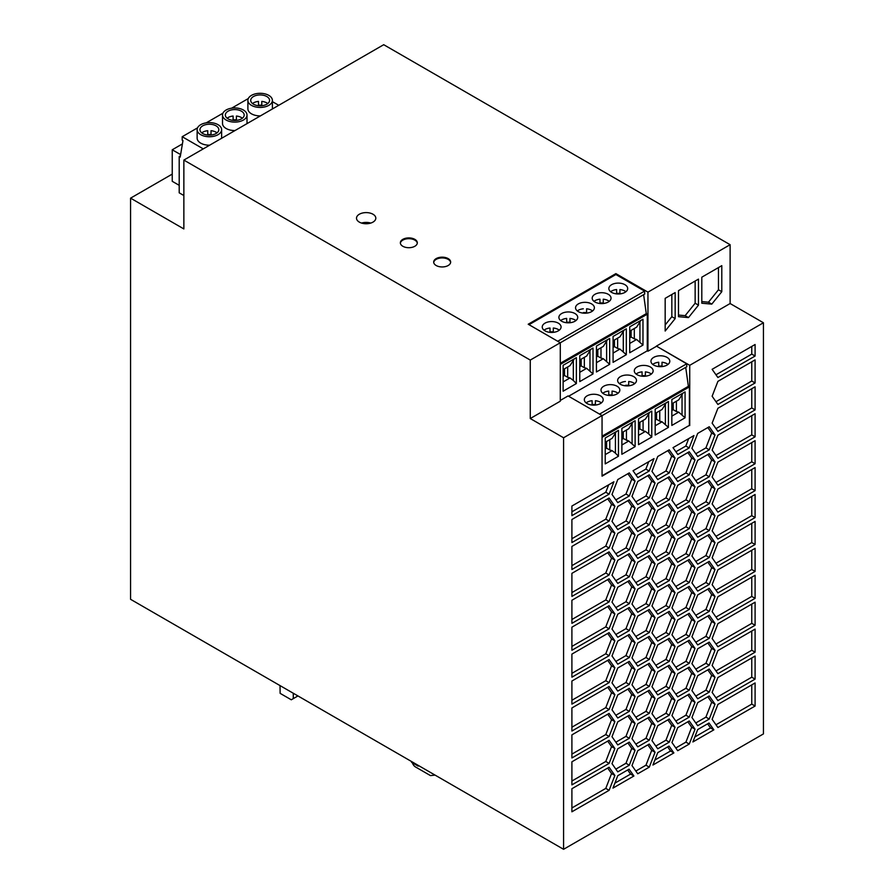 <?xml version="1.0" encoding="UTF-8"?>
<svg xmlns="http://www.w3.org/2000/svg" width="894" height="894" viewBox="0 0 894 894"><rect width="100%" height="100%" fill="white"/><g stroke="black" fill="none" stroke-linecap="round" stroke-linejoin="round"><path stroke-width="1.34" d="M730.119 244.699L383.716 44.7L183.862 160.082L183.862 228.931L130.569 198.155L130.569 599.304L563.578 849.3L763.431 733.918L763.431 322.768L730.119 303.535L730.119 244.699L647.949 292.137L615.877 273.62L615.877 274.536L644.574 291.109L644.686 294.059L560.281 342.793M172.24 174.107L130.569 198.155M603.26 303.513L603.26 299.177A9.421 5.442 0 0 1 608.278 300.686A9.421 5.442 0 0 1 609.25 301.345M685.072 417.789L685.072 391.885L671.841 399.529L671.841 425.432L685.072 417.789L678.725 412.168L671.841 416.146M668.421 401.507L655.179 409.15L655.179 435.043L668.421 427.399L668.421 401.507M651.771 411.117L638.528 418.761L638.528 444.664L651.771 437.021L651.771 411.117M605.227 463.885L618.458 456.242L618.458 430.349L605.227 437.993L605.227 463.885M621.878 454.275L635.12 446.631L635.12 420.739L621.878 428.382L621.878 454.275M602.053 475.787L689.386 425.365L689.386 386.901L602.053 437.322M544.021 330.188A9.421 5.442 0 0 1 550 328.02L550 332.356M559.286 330.188A9.421 5.442 0 0 0 558.314 329.528A9.421 5.442 0 0 0 553.308 328.02L553.308 332.356M217.018 132.871A9.421 5.442 0 0 0 216.046 132.211A9.421 5.442 0 0 0 211.029 130.703L211.029 135.039M211.029 134.547A9.421 5.442 0 0 0 207.732 134.547M207.732 135.039L207.732 130.703A9.421 5.442 0 0 0 201.742 132.871M216.046 125.83A9.421 5.442 0 0 0 205.776 124.657A9.421 5.442 0 0 0 199.954 129.675A9.421 5.442 0 0 0 202.714 133.53A9.421 5.442 0 0 0 212.984 134.703A9.421 5.442 0 0 0 218.806 129.675A9.421 5.442 0 0 0 216.046 125.83M689.386 425.365L602.053 476.167L602.053 415.554L563.578 437.769L563.578 849.3M593.985 301.345A9.421 5.442 0 0 1 599.963 299.177L599.963 303.513M642.976 345.095L642.976 319.203L629.734 326.846L629.734 352.739L642.976 345.095L636.629 339.485L629.734 343.452M618.045 393.259A9.421 5.442 0 0 0 617.072 392.6A9.421 5.442 0 0 0 612.055 391.091L612.055 395.427M605.227 442.295L612.111 438.328L615.418 433.199L615.418 453.146L612.111 450.632L605.227 454.61M609.786 439.669L609.786 450.006L612.111 450.632M626.325 354.706L626.325 328.813L613.083 336.457L613.083 362.349L626.325 354.706L619.967 349.096L613.083 353.074M624.224 330.02L619.967 336.792L613.083 340.759M607.574 339.642L603.316 346.403L596.432 350.381M651.346 374.038A9.421 5.442 0 0 0 650.374 373.379A9.421 5.442 0 0 0 645.367 371.87L645.367 376.206M243.425 110.029A12.248 7.074 180 0 1 247.012 115.024A12.248 7.074 180 0 1 239.447 121.562A12.248 7.074 180 0 1 226.104 120.019A12.248 7.074 180 0 1 222.517 115.024A12.248 7.074 180 0 1 230.071 108.487A12.248 7.074 180 0 1 243.425 110.029M241.425 111.18A9.421 5.442 0 0 0 231.155 109.996A9.421 5.442 0 0 0 225.344 115.024A9.421 5.442 0 0 0 228.104 118.868A9.421 5.442 0 0 0 238.363 120.053A9.421 5.442 0 0 0 244.185 115.024A9.421 5.442 0 0 0 241.425 111.18M689.721 425.555L689.721 365.322L656.408 346.101L686.67 363.802L686.782 366.752L602.053 415.676M689.386 386.901L688.38 386.331L685.72 367.367M671.841 403.842L678.725 399.864L682.044 394.735L682.044 414.682M676.4 401.205L676.4 411.542L678.725 412.168M628.717 385.817L628.717 381.481A9.421 5.442 0 0 1 633.723 382.99A9.421 5.442 0 0 1 634.695 383.649M668.421 427.399L662.074 421.789L655.179 425.767M655.179 413.453L662.074 409.474L666.332 402.713M665.382 404.356L665.382 424.304M623.252 431.891L623.252 438.552L628.761 441.021L621.878 444.988M626.437 430.048L626.437 440.384M593.013 373.938L593.013 348.045L579.77 355.689L579.77 381.582L593.013 373.938L586.665 368.328L579.77 372.306M638.528 428.952L639.489 428.405L638.528 427.846M575.937 320.577A9.421 5.442 0 0 0 574.965 319.918A9.421 5.442 0 0 0 569.959 318.409L569.959 322.745M628.717 385.325A9.421 5.442 0 0 0 625.42 385.325L625.42 385.817M625.42 381.481A9.421 5.442 0 0 0 619.43 383.649M625.901 291.723A9.421 5.442 0 0 0 624.928 291.064A9.421 5.442 0 0 0 619.922 289.555L619.922 293.891M682.044 394.735L682.982 393.103M662.018 366.585L662.018 362.249A9.421 5.442 0 0 1 667.036 363.757A9.421 5.442 0 0 1 668.008 364.417M182.41 143.9L172.24 149.779L172.24 181.314L179.202 185.326M563.119 375.491L564.08 374.944L563.119 374.385M564.08 374.944L564.08 369.054M652.743 364.417A9.421 5.442 0 0 1 658.722 362.249L658.722 366.585M530.265 418.537L560.281 401.205L560.281 342.748L530.265 360.081L530.265 418.537L563.578 437.769M602.779 393.259A9.421 5.442 0 0 1 608.758 391.091L608.758 395.427M564.494 368.82L564.494 375.469L563.119 376.262M261.786 105.235A9.421 5.442 0 0 0 258.489 105.235M258.489 105.727L258.489 101.391A9.421 5.442 0 0 0 252.51 103.559M266.803 96.53A9.421 5.442 0 0 0 256.533 95.345A9.421 5.442 0 0 0 250.722 100.374A9.421 5.442 0 0 0 253.483 104.218A9.421 5.442 0 0 0 263.752 105.391A9.421 5.442 0 0 0 269.563 100.374A9.421 5.442 0 0 0 266.803 96.53M267.775 103.559A9.421 5.442 0 0 0 266.803 102.899A9.421 5.442 0 0 0 261.786 101.391L261.786 105.727M618.458 456.242L615.418 453.146M615.418 433.199L616.368 431.556M635.12 446.631L628.761 441.021M613.083 346.648L614.044 346.101L613.083 345.542M614.457 339.966L614.457 346.626L613.083 347.42M614.044 346.101L614.044 340.212M203.273 148.885L182.197 136.715L197.552 127.853M183.862 195.529L179.202 192.836L179.202 156.528L180.197 157.098L182.968 140.615L182.197 140.179L182.197 136.715M560.281 364.439L647.278 314.207L647.278 350.828L647.949 351.208L647.949 292.137M560.281 363.288L646.284 313.638L647.278 314.207M597.807 349.588L597.807 356.237L596.432 357.03M600.991 347.744L600.991 358.081L597.807 356.237M639.903 422.281L639.903 428.93L638.528 429.723M639.489 428.405L639.489 422.516M638.528 423.074L645.423 419.096L648.731 413.967L648.731 433.914L645.423 431.4L638.528 435.378M643.088 420.437L643.088 430.774L645.423 431.4M606.59 441.513L606.59 448.162L605.227 448.956M609.786 450.006L606.59 448.162M643.088 430.774L639.903 428.93M633.019 421.946L628.761 428.707L621.878 432.685M563.119 369.613L570.003 365.635L573.322 360.505L573.322 380.453L570.003 377.938L563.119 381.917M567.679 366.976L567.679 377.313L570.003 377.938M576.362 357.656L563.119 365.3L563.119 391.203L576.362 383.56L576.362 357.656M586.609 312.632A9.421 5.442 0 0 0 583.313 312.632L583.313 313.123M600.991 358.081L603.316 358.706L596.432 362.685M763.431 322.768L689.721 365.322M617.765 744.937L611.999 736.734L617.765 721.86L629.298 715.2L635.075 723.414L629.298 738.276L617.765 744.937M614.882 586.989L609.105 601.863L571.903 623.341L571.903 600.265L609.105 578.787L614.882 586.989L611.552 585.067L605.774 599.941L571.903 619.497M614.882 613.91L609.105 628.784L571.903 650.262L571.903 627.186L609.105 605.707L614.882 613.91L611.552 611.988L605.774 626.862L571.903 646.418M689.151 447.961L677.82 454.498L673.014 447.659L693.956 435.568L689.151 447.961L685.821 446.039L675.898 451.761M571.903 573.345L609.105 551.866L614.882 560.069L609.105 574.943L571.903 596.421L571.903 573.345M629.298 607.507L635.075 615.72L629.298 630.583L617.765 637.254L611.999 629.041L617.765 614.178L629.298 607.507M677.719 643.021L671.953 634.807L677.719 619.944L689.252 613.284L695.029 621.486L689.252 636.36L677.719 643.021M571.903 788.72L609.105 767.242L614.882 775.456L609.105 790.318L571.903 811.797L571.903 788.72M657.738 614.178L651.961 605.964L657.738 591.102L669.271 584.43L675.037 592.644L669.271 607.507L657.738 614.178M657.738 506.485L651.961 498.271L657.738 483.408L669.271 476.748L675.037 484.95L669.271 499.824L657.738 506.485M649.29 524.823L637.746 531.483L631.98 523.269L637.746 508.407L649.29 501.746L655.056 509.949L649.29 524.823L645.96 522.901L635.824 528.745M717.893 435.21L755.095 413.732L755.095 436.808L717.893 458.287L712.127 450.084L717.893 435.21M717.893 646.742L712.127 638.539L717.893 623.666L755.095 602.187L755.095 625.264L717.893 646.742M649.29 663.281L655.056 671.483L649.29 686.357L637.746 693.018L631.98 684.815L637.746 669.941L649.29 663.281M657.738 641.099L651.961 632.885L657.738 618.022L669.271 611.362L675.037 619.564L669.271 634.438L657.738 641.099M609.105 713.401L614.882 721.603L609.105 736.477L571.903 757.956L571.903 734.879L609.105 713.401M717.893 539.06L712.127 530.846L717.893 515.983L755.095 494.494L755.095 517.57L717.893 539.06M717.893 596.745L755.095 575.267L755.095 598.343L717.893 619.821L712.127 611.619L717.893 596.745M677.719 646.865L689.252 640.205L695.029 648.407L689.252 663.281L677.719 669.941L671.953 661.739L677.719 646.865M629.298 553.665L635.075 561.868L629.298 576.742L617.765 583.402L611.999 575.2L617.765 560.326L629.298 553.665M689.252 720.966L695.029 729.18L689.252 744.054L677.719 750.714L671.953 742.501L677.719 727.638L689.252 720.966M637.746 535.327L649.29 528.667L655.056 536.869L649.29 551.743L637.746 558.404L631.98 550.201L637.746 535.327M657.738 560.326L651.961 552.123L657.738 537.249L669.271 530.589L675.037 538.803L669.271 553.665L657.738 560.326M717.893 489.052L755.095 467.573L755.095 490.65L717.893 512.128L712.127 503.925L717.893 489.052M617.765 694.94L629.298 688.279L635.075 696.482L629.298 711.356L617.765 718.016L611.999 709.814L617.765 694.94M717.893 542.904L755.095 521.425L755.095 544.502L717.893 565.98L712.127 557.767L717.893 542.904M617.765 668.019L629.298 661.359L635.075 669.561L629.298 684.435L617.765 691.096L611.999 682.882L617.765 668.019M717.893 650.597L755.095 629.108L755.095 652.184L717.893 673.674L712.127 665.46L717.893 650.597M717.893 431.366L712.127 423.153L717.893 408.29L755.095 386.811L755.095 409.888L717.893 431.366M657.738 752.636L669.07 746.088L673.875 752.927L652.922 765.029L657.738 752.636M709.244 453.671L715.01 461.874L709.244 476.748L697.7 483.408L691.934 475.195L697.7 460.332L709.244 453.671M649.29 744.043L655.056 752.256L649.29 767.13L637.746 773.791L631.98 765.577L637.746 750.714L649.29 744.043M715.01 650.329L709.244 665.203L697.7 671.863L691.934 663.661L697.7 648.787L709.244 642.127L715.01 650.329L711.68 648.407L705.914 663.281L695.778 669.125M697.7 594.946L709.244 588.286L715.01 596.488L709.244 611.362L697.7 618.022L691.934 609.809L697.7 594.946M709.031 723.011L713.848 729.85L692.895 741.953L697.7 729.56L709.031 723.011M755.095 440.653L755.095 463.729L717.893 485.207L712.127 477.005L717.893 462.131L755.095 440.653M669.271 719.044L675.037 727.258L669.271 742.121L657.738 748.792L651.961 740.578L657.738 725.716L669.271 719.044M709.244 426.74L715.01 434.953L709.244 449.827L697.7 456.488L691.934 448.274L697.7 433.411L709.244 426.74M571.903 654.106L609.105 632.628L614.882 640.842L609.105 655.704L571.903 677.183L571.903 654.106M649.29 717.122L655.056 725.336L649.29 740.198L637.746 746.859L631.98 738.656L637.746 723.782L649.29 717.122M755.095 571.422L717.893 592.901L712.127 584.698L717.893 569.824L755.095 548.346L755.095 571.422L751.765 569.5L715.971 590.163M629.298 742.121L635.075 750.334L629.298 765.197L617.765 771.868L611.999 763.655L617.765 748.792L629.298 742.121M629.298 495.969L617.765 502.64L611.999 494.427L617.765 479.564L629.298 472.892L635.075 481.106L629.298 495.969L625.968 494.047L615.843 499.902M571.903 707.959L609.105 686.48L614.882 694.683L609.105 709.557L571.903 731.035L571.903 707.959M657.738 694.94L651.961 686.737L657.738 671.863L669.271 665.203L675.037 673.405L669.271 688.279L657.738 694.94M609.105 659.548L614.882 667.762L609.105 682.625L571.903 704.114L571.903 681.038L609.105 659.548M717.893 700.594L712.127 692.381L717.893 677.518L755.095 656.04L755.095 679.116L717.893 700.594M629.097 769.164L633.902 776.003L612.96 788.106L617.765 775.713L629.097 769.164M715.01 677.261L709.244 692.124L697.7 698.784L691.934 690.581L697.7 675.708L709.244 669.047L715.01 677.261L711.68 675.339L705.914 690.202L695.778 696.057M617.765 529.561L611.999 521.347L617.765 506.485L629.298 499.824L635.075 508.027L629.298 522.901L617.765 529.561M677.719 589.168L671.953 580.966L677.719 566.092L689.252 559.432L695.029 567.645L689.252 582.508L677.719 589.168M695.029 486.872L689.252 501.746L677.719 508.407L671.953 500.193L677.719 485.33L689.252 478.67L695.029 486.872L691.699 484.95L685.921 499.824L675.797 505.669M609.105 548.011L571.903 569.5L571.903 546.424L609.105 524.934L614.882 533.148L609.105 548.011L605.774 546.089L571.903 565.645M571.903 515.648L571.903 506.038L613.921 481.777L609.105 494.17L571.903 515.648M657.738 510.329L669.271 503.668L675.037 511.871L669.271 526.745L657.738 533.405L651.961 525.203L657.738 510.329M649.29 582.508L655.056 590.722L649.29 605.584L637.746 612.245L631.98 604.042L637.746 589.168L649.29 582.508M677.719 481.486L671.953 473.272L677.719 458.41L689.252 451.749L695.029 459.952L689.252 474.826L677.719 481.486M677.719 673.785L689.252 667.125L695.029 675.339L689.252 690.202L677.719 696.862L671.953 688.659L677.719 673.785M617.765 587.246L629.298 580.586L635.075 588.8L629.298 603.662L617.765 610.323L611.999 602.12L617.765 587.246M657.738 721.86L651.961 713.658L657.738 698.784L669.271 692.124L675.037 700.337L669.271 715.2L657.738 721.86M669.271 638.282L675.037 646.485L669.271 661.359L657.738 668.019L651.961 659.806L657.738 644.943L669.271 638.282M649.178 471.037L637.847 477.575L633.041 470.736L653.995 458.644L649.178 471.037L645.848 469.115L635.925 474.837M617.765 533.405L629.298 526.745L635.075 534.947L629.298 549.821L617.765 556.481L611.999 548.279L617.765 533.405M717.893 727.515L712.127 719.301L717.893 704.438L755.095 682.96L755.095 706.036L717.893 727.515M649.29 609.44L655.056 617.642L649.29 632.516L637.746 639.176L631.98 630.963L637.746 616.1L649.29 609.44M637.746 643.021L649.29 636.36L655.056 644.563L649.29 659.437L637.746 666.097L631.98 657.883L637.746 643.021M697.7 591.102L691.934 582.888L697.7 568.025L709.244 561.354L715.01 569.567L709.244 584.43L697.7 591.102M689.252 586.363L695.029 594.566L689.252 609.44L677.719 616.1L671.953 607.886L677.719 593.024L689.252 586.363M697.7 702.639L709.244 695.968L715.01 704.181L709.244 719.044L697.7 725.716L691.934 717.502L697.7 702.639M657.738 564.17L669.271 557.51L675.037 565.723L669.271 580.586L657.738 587.246L651.961 579.044L657.738 564.17M755.095 344.503L755.095 356.036L717.893 377.514L712.127 369.311L755.095 344.503M697.7 487.252L709.244 480.592L715.01 488.794L709.244 503.668L697.7 510.329L691.934 502.126L697.7 487.252M697.7 514.173L709.244 507.513L715.01 515.726L709.244 530.589L697.7 537.249L691.934 529.047L697.7 514.173M697.7 541.093L709.244 534.433L715.01 542.647L709.244 557.51L697.7 564.17L691.934 555.967L697.7 541.093M669.271 449.816L675.037 458.03L669.271 472.892L657.738 479.564L651.961 471.35L657.738 456.488L669.271 449.816M617.765 664.175L611.999 655.961L617.765 641.099L629.298 634.438L635.075 642.641L629.298 657.515L617.765 664.175M637.746 719.938L631.98 711.736L637.746 696.862L649.29 690.202L655.056 698.415L649.29 713.278L637.746 719.938M717.893 404.446L712.127 396.232L717.893 381.369L755.095 359.88L755.095 382.956L717.893 404.446M689.252 532.511L695.029 540.725L689.252 555.587L677.719 562.248L671.953 554.045L677.719 539.171L689.252 532.511M677.719 700.706L689.252 694.046L695.029 702.259L689.252 717.122L677.719 723.782L671.953 715.58L677.719 700.706M614.882 506.227L609.105 521.09L571.903 542.569L571.903 519.492L609.105 498.014L614.882 506.227L611.552 504.305L605.774 519.168L571.903 538.724M649.29 555.587L655.056 563.801L649.29 578.664L637.746 585.324L631.98 577.122L637.746 562.248L649.29 555.587M649.29 474.826L655.056 483.028L649.29 497.902L637.746 504.562L631.98 496.349L637.746 481.486L649.29 474.826M697.7 644.943L691.934 636.74L697.7 621.866L709.244 615.206L715.01 623.409L709.244 638.282L697.7 644.943M571.903 784.876L571.903 761.8L609.105 740.321L614.882 748.524L609.105 763.398L571.903 784.876M689.252 505.591L695.029 513.793L689.252 528.667L677.719 535.327L671.953 527.125L677.719 512.251L689.252 505.591M655.179 419.342L656.14 418.783L655.179 418.236M656.14 418.783L656.14 412.905M579.77 365.881L580.731 365.322L580.731 359.444M579.77 366.652L581.145 365.858L581.145 359.198M218.035 124.679A12.248 7.074 180 0 1 221.623 129.675A12.248 7.074 180 0 1 214.068 136.212A12.248 7.074 180 0 1 200.725 134.681A12.248 7.074 180 0 1 197.138 129.675A12.248 7.074 180 0 1 204.692 123.148A12.248 7.074 180 0 1 218.035 124.679M640.886 320.41L636.629 327.17L629.734 331.149M688.38 386.331L602.053 436.171M247.012 115.024L247.012 123.484A12.248 7.074 180 0 1 247.001 123.629M235.01 130.558A12.248 7.074 180 0 1 226.104 128.49A12.248 7.074 180 0 1 222.517 123.484L222.517 115.024M560.281 400.445L568.07 395.941L602.053 415.554M579.77 359.991L586.665 356.013L590.923 349.252M589.973 350.895L589.973 370.842M656.554 412.659L656.554 419.32L655.179 420.113M659.75 410.827L659.75 421.152L656.554 419.32M662.018 366.093A9.421 5.442 0 0 0 658.722 366.093M586.118 402.881A9.421 5.442 0 0 1 592.107 400.713L592.107 405.049M236.407 120.377L236.407 116.041A9.421 5.442 0 0 1 241.425 117.55A9.421 5.442 0 0 1 242.397 118.209M586.609 313.123L586.609 308.788A9.421 5.442 0 0 1 591.627 310.296A9.421 5.442 0 0 1 592.599 310.956M605.227 448.185L606.177 447.637L606.177 441.748M639.936 322.041L639.936 342M623.286 331.663L623.286 351.61M617.642 338.133L617.642 348.47L619.967 349.096M596.432 356.259L597.382 355.711L596.432 355.164M634.304 328.511L634.304 338.848L636.629 339.485M645.367 375.715A9.421 5.442 0 0 0 642.071 375.715M642.071 376.206L642.071 371.87A9.421 5.442 0 0 0 636.081 374.038M637.053 366.998A9.421 5.442 0 0 0 634.293 370.842A9.421 5.442 0 0 0 637.053 374.687A9.421 5.442 0 0 0 647.323 375.871A9.421 5.442 0 0 0 653.134 370.842A9.421 5.442 0 0 0 650.374 366.998A9.421 5.442 0 0 0 637.053 366.998M651.771 437.021L648.731 433.914M629.734 337.038L630.695 336.479L629.734 335.932M630.695 336.479L630.695 330.601M631.108 330.355L631.108 337.004L629.734 337.798M634.304 338.848L631.108 337.004M730.119 303.535L656.408 346.101M619.922 293.411A9.421 5.442 0 0 0 616.625 293.411M569.959 322.253A9.421 5.442 0 0 0 566.662 322.253M560.672 320.577A9.421 5.442 0 0 1 566.662 318.409L566.662 322.745M221.623 129.675L221.623 138.145A12.248 7.074 180 0 1 221.623 138.279M209.621 145.208A12.248 7.074 180 0 1 200.725 143.141A12.248 7.074 180 0 1 197.138 138.145L197.138 129.675M648.731 413.967L649.67 412.324M595.404 404.557A9.421 5.442 0 0 0 592.107 404.557M600.422 395.841A9.421 5.442 0 0 0 590.152 394.667A9.421 5.442 0 0 0 584.33 399.696A9.421 5.442 0 0 0 587.09 403.54A9.421 5.442 0 0 0 600.422 403.54A9.421 5.442 0 0 0 603.182 399.696A9.421 5.442 0 0 0 600.422 395.841M601.394 402.881A9.421 5.442 0 0 0 600.422 402.222A9.421 5.442 0 0 0 595.404 400.713L595.404 405.049M659.75 421.152L662.074 421.789M603.26 303.021A9.421 5.442 0 0 0 599.963 303.021M594.957 294.305A9.421 5.442 0 0 0 592.197 298.149A9.421 5.442 0 0 0 594.957 302.004A9.421 5.442 0 0 0 605.227 303.178A9.421 5.442 0 0 0 611.038 298.149A9.421 5.442 0 0 0 608.278 294.305A9.421 5.442 0 0 0 594.957 294.305M667.036 357.388A9.421 5.442 0 0 0 656.766 356.203A9.421 5.442 0 0 0 650.955 361.232A9.421 5.442 0 0 0 653.715 365.076A9.421 5.442 0 0 0 663.974 366.261A9.421 5.442 0 0 0 669.796 361.232A9.421 5.442 0 0 0 667.036 357.388M597.382 355.711L597.382 349.822M671.841 409.72L672.791 409.173L671.841 408.625M609.663 364.327L609.663 338.424L596.432 346.067L596.432 371.971L609.663 364.327L603.316 358.706M606.624 341.273L606.624 361.232M573.322 360.505L574.261 358.863M646.284 313.638L643.624 294.674M567.679 377.313L564.494 375.469M568.606 396.254L647.278 350.828M610.636 291.723A9.421 5.442 0 0 1 616.625 289.555L616.625 293.891M621.878 439.345L623.252 438.552M676.4 411.542L673.216 409.698L671.841 410.491M268.803 95.367A12.248 7.074 0 0 0 255.449 93.836A12.248 7.074 0 0 0 247.895 100.374A12.248 7.074 0 0 0 251.482 105.369A12.248 7.074 0 0 0 264.825 106.9A12.248 7.074 0 0 0 272.391 100.374A12.248 7.074 0 0 0 268.803 95.367M560.281 342.748L528.209 324.231L615.877 273.62M529.002 324.69L615.877 274.536M617.642 348.47L614.457 346.626M172.24 149.779L180.622 154.606M620.402 376.62A9.421 5.442 0 0 0 617.642 380.464A9.421 5.442 0 0 0 620.402 384.308A9.421 5.442 0 0 0 630.672 385.482A9.421 5.442 0 0 0 636.483 380.464A9.421 5.442 0 0 0 633.723 376.62A9.421 5.442 0 0 0 620.402 376.62M580.731 365.322L579.77 364.774M179.202 156.528L180.42 155.824M686.67 363.802L599.539 414.112M206.223 122.847L222.93 113.203M231.602 108.196L248.308 98.552M256.991 93.535L258.12 93.401M688.481 317.582L678.49 316.688L678.49 290.651L698.471 279.118L698.471 305.145L688.481 317.582L685.15 315.66L695.141 303.222L695.141 281.04M711.803 304.116L701.801 303.222L701.801 277.196L721.793 265.652L721.793 291.69L711.803 304.116L708.473 302.194L718.463 289.768L718.463 267.574M675.16 292.573L675.16 318.61L665.17 331.037L665.17 298.35L675.16 292.573M656.408 346.324L647.949 351.208M236.407 119.897A9.421 5.442 0 0 0 233.11 119.897M673.216 403.049L673.216 409.698M672.791 409.173L672.791 403.283M278.749 105.302L272.391 101.637M272.391 100.374L272.391 108.833A12.248 7.074 180 0 1 272.391 108.979M260.389 115.907A12.248 7.074 180 0 1 251.482 113.829A12.248 7.074 180 0 1 247.895 108.833L247.895 100.374M372.988 214.236A9.655 5.576 180 0 1 375.815 218.181A9.655 5.576 180 0 1 369.859 223.321A9.655 5.576 180 0 1 359.332 222.114A9.655 5.576 180 0 1 356.505 218.181A9.655 5.576 180 0 1 362.461 213.029A9.655 5.576 180 0 1 372.988 214.236M436.171 265.518A8.482 4.895 180 0 1 433.691 262.065A8.482 4.895 180 0 1 438.92 257.539A8.482 4.895 180 0 1 448.162 258.601A8.482 4.895 180 0 1 450.654 262.065A8.482 4.895 180 0 1 445.413 266.58A8.482 4.895 180 0 1 436.171 265.518M414.827 239.346A8.482 4.895 180 0 1 417.308 242.81A8.482 4.895 180 0 1 412.078 247.336A8.482 4.895 180 0 1 402.836 246.275A8.482 4.895 180 0 1 400.356 242.81A8.482 4.895 180 0 1 405.585 238.285A8.482 4.895 180 0 1 414.827 239.346M183.862 160.082L530.265 360.081M621.878 438.574L622.839 438.015L622.839 432.137M612.055 394.947A9.421 5.442 0 0 0 608.758 394.947M583.313 308.788A9.421 5.442 0 0 0 577.334 310.956M227.132 118.209A9.421 5.442 0 0 1 233.11 116.041L233.11 120.377M578.295 303.926A9.421 5.442 0 0 0 575.546 307.771A9.421 5.442 0 0 0 578.295 311.615A9.421 5.442 0 0 0 588.565 312.799A9.421 5.442 0 0 0 594.387 307.771A9.421 5.442 0 0 0 591.627 303.926A9.421 5.442 0 0 0 578.295 303.926M606.177 447.637L605.227 447.078M584.341 357.365L584.341 367.691L586.665 368.328M632.08 423.588L632.08 443.536M576.362 383.56L573.322 380.453M561.644 321.225A9.421 5.442 0 0 0 571.914 322.41A9.421 5.442 0 0 0 577.725 317.381A9.421 5.442 0 0 0 574.965 313.537A9.421 5.442 0 0 0 561.644 313.537A9.421 5.442 0 0 0 558.884 317.381A9.421 5.442 0 0 0 561.644 321.225M617.072 386.23A9.421 5.442 0 0 0 606.803 385.046A9.421 5.442 0 0 0 600.991 390.075A9.421 5.442 0 0 0 603.752 393.919A9.421 5.442 0 0 0 617.072 393.919A9.421 5.442 0 0 0 619.833 390.075A9.421 5.442 0 0 0 617.072 386.23M584.341 367.691L581.145 365.858M544.994 330.847A9.421 5.442 0 0 0 555.263 332.02A9.421 5.442 0 0 0 561.074 327.003A9.421 5.442 0 0 0 558.314 323.159A9.421 5.442 0 0 0 544.994 323.159A9.421 5.442 0 0 0 542.233 327.003A9.421 5.442 0 0 0 544.994 330.847M624.928 284.694A9.421 5.442 0 0 0 614.67 283.51A9.421 5.442 0 0 0 608.848 288.538A9.421 5.442 0 0 0 611.608 292.383A9.421 5.442 0 0 0 621.878 293.567A9.421 5.442 0 0 0 627.689 288.538A9.421 5.442 0 0 0 624.928 284.694M622.839 438.015L621.878 437.468M553.308 331.864A9.421 5.442 0 0 0 550 331.864M644.574 291.109L557.711 341.262M433.713 262.445A8.482 4.895 180 0 1 439.233 258.232A8.482 4.895 180 0 1 448.162 259.372A8.482 4.895 180 0 1 450.621 262.445M400.378 243.19A8.482 4.895 180 0 1 405.898 238.989A8.482 4.895 180 0 1 414.827 240.117A8.482 4.895 180 0 1 417.286 243.19M361.567 223.075A9.655 5.576 180 0 1 370.753 223.075M698.471 305.145L695.141 303.222M665.17 324.969L671.83 316.688L671.83 294.506M701.801 301.602L708.473 302.194M678.49 315.057L685.15 315.66M721.793 291.69L718.463 289.768M675.16 318.61L671.83 316.688M627.89 716.016L631.745 721.492L625.968 736.354L615.843 742.21M635.075 723.414L631.745 721.492M629.298 738.276L625.968 736.354M607.708 579.603L611.552 585.067M609.105 601.863L605.774 599.941M607.708 606.523L611.552 611.988M609.105 628.784L605.774 626.862M688.704 438.596L685.821 446.039M607.708 552.671L611.552 558.147L605.774 573.02L571.903 592.577M609.105 574.943L605.774 573.02M614.882 560.069L611.552 558.147M627.89 608.322L631.745 613.798L625.968 628.661L615.843 634.516M635.075 615.72L631.745 613.798M629.298 630.583L625.968 628.661M687.844 614.089L691.699 619.564L685.921 634.438L675.797 640.283M695.029 621.486L691.699 619.564M689.252 636.36L685.921 634.438M607.708 768.058L611.552 773.534L605.774 788.396L571.903 807.952M609.105 790.318L605.774 788.396M614.882 775.456L611.552 773.534M667.863 585.246L671.707 590.722L665.941 605.584L655.805 611.44M675.037 592.644L671.707 590.722M669.271 607.507L665.941 605.584M667.863 477.552L671.707 483.028L665.941 497.902L655.805 503.747M675.037 484.95L671.707 483.028M669.271 499.824L665.941 497.902M647.882 502.551L651.726 508.027L645.96 522.901M655.056 509.949L651.726 508.027M751.765 415.654L751.765 434.886L715.971 455.549M755.095 436.808L751.765 434.886M751.765 604.109L751.765 623.341L715.971 644.015M755.095 625.264L751.765 623.341M647.882 664.097L651.726 669.561L645.96 684.435L635.824 690.28M655.056 671.483L651.726 669.561M649.29 686.357L645.96 684.435M667.863 612.166L671.707 617.642L665.941 632.516L655.805 638.361M675.037 619.564L671.707 617.642M669.271 634.438L665.941 632.516M607.708 714.217L611.552 719.681L605.774 734.555L571.903 754.111M614.882 721.603L611.552 719.681M609.105 736.477L605.774 734.555M751.765 496.427L751.765 515.648L715.971 536.322M755.095 517.57L751.765 515.648M751.765 577.189L751.765 596.421L715.971 617.084M755.095 598.343L751.765 596.421M687.844 641.02L691.699 646.485L685.921 661.359L675.797 667.203M689.252 663.281L685.921 661.359M695.029 648.407L691.699 646.485M627.89 554.481L631.745 559.946L625.968 574.82L615.843 580.664M635.075 561.868L631.745 559.946M629.298 576.742L625.968 574.82M687.844 721.782L691.699 727.258L685.921 742.121L675.797 747.976M695.029 729.18L691.699 727.258M689.252 744.054L685.921 742.121M647.882 529.483L651.726 534.947L645.96 549.821L635.824 555.666M649.29 551.743L645.96 549.821M655.056 536.869L651.726 534.947M667.863 531.405L671.707 536.869L665.941 551.743L655.805 557.588M675.037 538.803L671.707 536.869M669.271 553.665L665.941 551.743M751.765 469.495L751.765 488.727L715.971 509.401M755.095 490.65L751.765 488.727M627.89 689.095L631.745 694.56L625.968 709.434L615.843 715.278M629.298 711.356L625.968 709.434M635.075 696.482L631.745 694.56M751.765 523.348L751.765 542.58L715.971 563.242M755.095 544.502L751.765 542.58M627.89 662.175L631.745 667.639L625.968 682.513L615.843 688.358M629.298 684.435L625.968 682.513M635.075 669.561L631.745 667.639M751.765 631.03L751.765 650.262L715.971 670.936M755.095 652.184L751.765 650.262M751.765 388.734L751.765 407.966L715.971 428.628M755.095 409.888L751.765 407.966M667.662 746.903L670.545 751.005L654.844 760.068M673.875 752.927L670.545 751.005M707.836 454.476L711.68 459.952L705.914 474.826L695.778 480.67M715.01 461.874L711.68 459.952M709.244 476.748L705.914 474.826M647.882 744.858L651.726 750.334L645.96 765.197L635.824 771.053M655.056 752.256L651.726 750.334M649.29 767.13L645.96 765.197M707.836 642.942L711.68 648.407M709.244 665.203L705.914 663.281M707.836 589.09L711.68 594.566L705.914 609.44L695.778 615.284M709.244 611.362L705.914 609.44M715.01 596.488L711.68 594.566M707.623 723.827L710.506 727.928L694.817 736.991M713.848 729.85L710.506 727.928M751.765 442.575L751.765 461.807L715.971 482.469M755.095 463.729L751.765 461.807M667.863 719.86L671.707 725.336L665.941 740.198L655.805 746.054M675.037 727.258L671.707 725.336M669.271 742.121L665.941 740.198M707.836 427.555L711.68 433.031L705.914 447.894L695.778 453.75M715.01 434.953L711.68 433.031M709.244 449.827L705.914 447.894M607.708 633.444L611.552 638.919L605.774 653.782L571.903 673.338M609.105 655.704L605.774 653.782M614.882 640.842L611.552 638.919M647.882 717.938L651.726 723.414L645.96 738.276L635.824 744.132M655.056 725.336L651.726 723.414M649.29 740.198L645.96 738.276M751.765 550.268L751.765 569.5M627.89 742.936L631.745 748.412L625.968 763.275L615.843 769.131M635.075 750.334L631.745 748.412M629.298 765.197L625.968 763.275M627.89 473.708L631.745 479.184L625.968 494.047M635.075 481.106L631.745 479.184M607.708 687.285L611.552 692.761L605.774 707.635L571.903 727.191M609.105 709.557L605.774 707.635M614.882 694.683L611.552 692.761M667.863 666.019L671.707 671.483L665.941 686.357L655.805 692.202M675.037 673.405L671.707 671.483M669.271 688.279L665.941 686.357M607.708 660.364L611.552 665.84L605.774 680.703L571.903 700.259M614.882 667.762L611.552 665.84M609.105 682.625L605.774 680.703M751.765 657.962L751.765 677.194L715.971 697.856M755.095 679.116L751.765 677.194M627.689 769.98L630.572 774.081L614.882 783.144M633.902 776.003L630.572 774.081M707.836 669.863L711.68 675.339M709.244 692.124L705.914 690.202M627.89 500.629L631.745 506.105L625.968 520.978L615.843 526.823M635.075 508.027L631.745 506.105M629.298 522.901L625.968 520.978M687.844 560.247L691.699 565.723L685.921 580.586L675.797 586.442M695.029 567.645L691.699 565.723M689.252 582.508L685.921 580.586M687.844 479.475L691.699 484.95M689.252 501.746L685.921 499.824M607.708 525.75L611.552 531.226L605.774 546.089M614.882 533.148L611.552 531.226M608.669 484.816L605.774 492.248L571.903 511.804M609.105 494.17L605.774 492.248M667.863 504.484L671.707 509.949L665.941 524.823L655.805 530.667M669.271 526.745L665.941 524.823M675.037 511.871L671.707 509.949M647.882 583.324L651.726 588.8L645.96 603.662L635.824 609.518M655.056 590.722L651.726 588.8M649.29 605.584L645.96 603.662M687.844 452.554L691.699 458.03L685.921 472.904L675.797 478.748M695.029 459.952L691.699 458.03M689.252 474.826L685.921 472.904M687.844 667.941L691.699 673.405L685.921 688.279L675.797 694.124M689.252 690.202L685.921 688.279M695.029 675.339L691.699 673.405M627.89 581.402L631.745 586.877L625.968 601.74L615.843 607.596M629.298 603.662L625.968 601.74M635.075 588.8L631.745 586.877M667.863 692.939L671.707 698.415L665.941 713.278L655.805 719.134M675.037 700.337L671.707 698.415M669.271 715.2L665.941 713.278M667.863 639.098L671.707 644.563L665.941 659.437L655.805 665.281M675.037 646.485L671.707 644.563M669.271 661.359L665.941 659.437M648.742 461.673L645.848 469.115M627.89 527.561L631.745 533.025L625.968 547.899L615.843 553.744M629.298 549.821L625.968 547.899M635.075 534.947L631.745 533.025M751.765 684.882L751.765 704.114L715.971 724.777M755.095 706.036L751.765 704.114M647.882 610.244L651.726 615.72L645.96 630.583L635.824 636.439M655.056 617.642L651.726 615.72M649.29 632.516L645.96 630.583M647.882 637.165L651.726 642.641L645.96 657.515L635.824 663.359M649.29 659.437L645.96 657.515M655.056 644.563L651.726 642.641M707.836 562.17L711.68 567.645L705.914 582.508L695.778 588.364M715.01 569.567L711.68 567.645M709.244 584.43L705.914 582.508M687.844 587.168L691.699 592.644L685.921 607.507L675.797 613.362M695.029 594.566L691.699 592.644M689.252 609.44L685.921 607.507M707.836 696.784L711.68 702.259L705.914 717.122L695.778 722.978M709.244 719.044L705.914 717.122M715.01 704.181L711.68 702.259M667.863 558.325L671.707 563.801L665.941 578.664L655.805 584.52M669.271 580.586L665.941 578.664M675.037 565.723L671.707 563.801M751.765 346.425L751.765 354.113L715.971 374.787M755.095 356.036L751.765 354.113M707.836 481.408L711.68 486.872L705.914 501.746L695.778 507.591M709.244 503.668L705.914 501.746M715.01 488.794L711.68 486.872M707.836 508.328L711.68 513.793L705.914 528.667L695.778 534.511M709.244 530.589L705.914 528.667M715.01 515.726L711.68 513.793M707.836 535.249L711.68 540.725L705.914 555.587L695.778 561.443M709.244 557.51L705.914 555.587M715.01 542.647L711.68 540.725M667.863 450.632L671.707 456.108L665.941 470.97L655.805 476.826M675.037 458.03L671.707 456.108M669.271 472.892L665.941 470.97M627.89 635.243L631.745 640.719L625.968 655.593L615.843 661.437M635.075 642.641L631.745 640.719M629.298 657.515L625.968 655.593M647.882 691.017L651.726 696.482L645.96 711.356L635.824 717.2M655.056 698.415L651.726 696.482M649.29 713.278L645.96 711.356M751.765 361.813L751.765 381.034L715.971 401.708M755.095 382.956L751.765 381.034M687.844 533.327L691.699 538.803L685.921 553.665L675.797 559.51M695.029 540.725L691.699 538.803M689.252 555.587L685.921 553.665M687.844 694.861L691.699 700.337L685.921 715.2L675.797 721.056M689.252 717.122L685.921 715.2M695.029 702.259L691.699 700.337M607.708 498.83L611.552 504.305M609.105 521.09L605.774 519.168M647.882 556.403L651.726 561.879L645.96 576.742L635.824 582.586M655.056 563.801L651.726 561.879M649.29 578.664L645.96 576.742M647.882 475.63L651.726 481.106L645.96 495.98L635.824 501.825M655.056 483.028L651.726 481.106M649.29 497.902L645.96 495.98M707.836 616.022L711.68 621.486L705.914 636.36L695.778 642.205M715.01 623.409L711.68 621.486M709.244 638.282L705.914 636.36M607.708 741.137L611.552 746.602L605.774 761.476L571.903 781.032M614.882 748.524L611.552 746.602M609.105 763.398L605.774 761.476M687.844 506.406L691.699 511.871L685.921 526.745L675.797 532.589M695.029 513.793L691.699 511.871M689.252 528.667L685.921 526.745M411.531 761.509L411.531 762.28L418.191 766.124L418.85 765.745M418.191 766.124L418.191 765.365M293.288 693.241L293.288 698.627L291.288 699.79L280.135 693.353L280.023 685.586M297.948 695.934L293.288 698.627M412.391 762.783A4.716 2.716 -120 0 0 415.464 766.929L430.461 775.59L435.076 775.109"/></g></svg>
